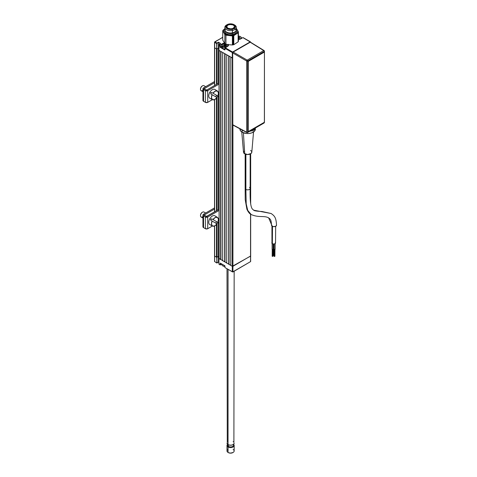<?xml version="1.0" encoding="UTF-8"?>
<svg xmlns="http://www.w3.org/2000/svg" width="477" height="477" viewBox="0 0 477 477"><rect width="100%" height="100%" fill="white"/><g stroke="black" fill="none" stroke-linecap="round" stroke-linejoin="round"><path stroke-width="0.72" d="M219.009 258.427L232.305 266.309L232.609 271.985L232.913 266.309L250.669 255.958L250.544 261.277M220.296 263.125L224.756 265.695L220.296 263.125M224.959 267.448L224.834 265.761L220.195 263.065L219.992 264.699L220.219 263.125L224.786 265.761M232.734 52.631L232.305 52.571L232.305 266.309L250.544 256.131L250.544 214.125L250.544 261.629L232.913 271.807L232.913 266.309L232.305 266.309L232.305 271.807L232.824 272.003L224.959 267.567L224.941 265.939M220.296 264.878L221.775 264.025L220.082 264.896L218.889 264.031L218.931 258.474L218.931 264.085L219.992 264.699L220.195 263.179L220.296 264.878M221.883 264.085A3.226 1.86 180 0 0 222.729 265.85A3.226 1.86 180 0 0 224.917 266.393A3.226 1.86 0 0 1 221.787 264.532L221.787 264.031L220.398 264.818M217.107 262.916L216.701 257.3L216.904 262.803L216.904 257.3L218.424 256.423L218.424 262.207L216.791 263L214.674 261.629L214.549 255.958L216.701 257.3L217.005 262.976L214.674 261.629L216.791 263M214.674 261.277L214.674 225.931L214.674 256.131L217.107 257.186L217.107 223.284L217.107 257.186L218.424 256.423L219.009 256.763L218.424 256.423L218.424 222.526L218.424 262.159L218.889 262.428L218.424 262.159M219.235 264.264L220.082 264.896M218.931 263.972L219.021 264.282M232.305 271.807L224.959 267.567L232.824 272.003L250.544 261.629L232.913 271.807M238.422 39.502A3.512 2.027 0 0 0 240.664 38.911L242.894 37.623L250.669 42.214M243.198 37.802L242.793 37.683M242.823 37.617L240.563 38.947M214.978 41.863L214.674 42.393L216.701 43.562L217.005 43.037L214.978 41.863L214.674 42.393L214.763 41.845L222.747 37.379L214.978 41.863L217.005 43.037L218.424 42.214L220.654 43.502L219.235 44.319L220.398 45.112L222.526 43.651L220.296 44.933L222.526 43.651L222.628 44.319L222.628 43.824A3.369 1.944 180 0 1 224.578 43.27A3.369 1.944 180 0 0 222.628 43.824L219.992 45.464L219.992 46.984L221.787 46.066L220.195 46.984L220.195 45.464L220.296 47.157L224.917 49.805M214.674 47.539L214.674 42.393L216.701 43.562L216.701 49.059L216.963 43.359L218.424 42.447L220.452 43.622M250.491 42.161L250.24 41.863L232.609 52.041L225.263 47.801L227.493 46.513L225.192 47.795L224.959 48.326L232.305 52.571L232.305 58.069L232.681 58.134L218.931 50.347L218.931 44.85L219.992 45.464L220.118 47.271L224.756 49.966L224.959 48.213L232.305 52.571L232.913 52.571L232.609 52.041L232.305 52.571L232.609 52.041L232.871 52.363M224.959 49.733L225.263 47.801L232.609 52.041L250.24 41.863L242.894 37.623L240.134 39.162L238.184 39.502M221.787 46.299L220.296 47.157L221.787 46.299M226.802 45.524L223.779 45.351M228.227 44.629A3.369 1.944 180 0 1 228.376 45.202L227.392 46.573M228.256 44.307L228.453 45.476L227.493 46.513A3.512 2.027 0 0 0 228.441 44.659M224.84 43.055A3.512 2.027 0 0 0 222.526 43.651L225.013 43.055M228.346 44.939A3.369 1.944 180 0 1 227.654 46.406M219.235 44.319L218.931 44.85L219.992 45.464L220.296 44.933L219.235 44.319L218.889 44.79L219.235 44.319M218.931 50.228L219.134 44.379M219.009 83.618L218.448 83.296L206.702 90.075L218.448 83.296L218.424 48.183L218.889 48.451L218.424 48.183L218.424 42.447L218.424 48.183L216.904 49.059L216.701 43.562L216.701 49.059L214.674 47.891L214.674 42.393M226.247 262.815A3.226 1.86 180 0 1 226.73 262.958A3.226 1.86 0 0 0 226.247 262.815M222.837 265.904A2.94 1.693 0 0 0 222.932 265.963L225.013 266.464M222.729 265.85L222.932 265.963A2.94 1.693 0 0 0 224.917 266.458M238.422 36.043A2.94 1.693 180 0 1 240.259 36.538L240.462 36.651A3.226 1.86 180 0 1 241.404 37.969A3.226 1.86 180 0 1 241.261 38.518A3.226 1.86 0 0 0 240.462 36.651L241.064 37.403L240.897 38.387L239.812 39.144L238.184 39.43M239.579 37.79A3.226 1.86 0 0 0 238.422 37.611M238.422 38.482L239.281 38.44M238.184 36.037L240.259 36.538A2.94 1.693 180 0 1 240.939 38.321A2.94 1.693 180 0 1 238.422 39.424M239.15 38.464L239.782 37.486L238.393 36.83M238.422 37.737L239.436 38.232M221.787 45.571L221.787 47.068A3.226 1.86 0 0 0 222.729 48.386L222.729 46.889A3.226 1.86 180 0 1 221.787 45.571A3.226 1.86 180 0 1 222.837 44.2A3.226 1.86 0 0 0 222.729 44.26A3.226 1.86 0 0 0 222.729 46.889L222.932 46.537A2.94 1.693 180 0 1 222.932 44.14A2.94 1.693 180 0 1 224.834 43.645A7.882 4.549 0 0 0 225.949 44.218L225.949 35.173L232.388 35.924A7.882 4.549 0 0 0 233.098 35.805L233.098 44.85A7.882 4.549 0 0 0 233.79 44.695L233.79 35.65A7.882 4.549 180 0 1 233.098 35.805A7.882 4.549 0 0 0 233.79 35.65L235.96 34.07A7.167 4.138 180 0 1 232.871 35.256L233.098 35.805L232.871 35.256A7.167 4.138 180 0 1 229.169 35.393A7.167 4.138 180 0 1 223.796 32.657L224.84 34.612A7.882 4.549 0 0 0 225.949 35.173L232.871 35.256L238.13 32.806A7.882 4.549 0 0 0 238.422 31.965L237.373 30.015A7.167 4.138 180 0 1 235.96 34.07L237.003 33.175L237.731 31.613L237.373 30.015L235.978 28.614M226.372 45.381A3.226 1.86 0 0 0 225.883 45.279M224.786 45.214A3.226 1.86 0 0 0 223.892 45.327M223.91 45.804L225.293 45.321L224.786 45.5L224.786 44.802L225.293 44.623L225.293 45.321L225.49 44.653L225.83 44.987L225.83 45.685L225.49 45.351L225.883 45.714L225.883 45.017L226.128 45.792M226.462 45.345L226.128 46.042M224.518 46.251L224.196 45.977M223.558 45.691L223.892 45.285L223.892 45.798M223.558 45.619L223.767 45.124L223.558 45.619M224.733 46.263L225.239 46.09M227.451 44.397L227.893 45.673L227.088 46.537L225.013 47.038L223.379 46.752L222.127 45.673L222.294 44.689L223.379 43.932L225.013 43.645M226.474 44.993L225.436 44.415L223.934 44.623L223.409 45.589L224.584 46.263L226.092 46.054L226.474 44.993M227.696 44.546A3.226 1.86 180 0 1 228.233 45.571A3.226 1.86 180 0 1 228.215 45.768A3.226 1.86 0 0 0 227.696 44.546M227.589 44.528A2.94 1.693 180 0 1 226.772 46.698A2.94 1.693 180 0 1 222.932 46.537L222.729 46.889A3.226 1.86 0 0 0 225.961 47.354A3.226 1.86 180 0 1 222.729 46.889L222.729 48.386A3.226 1.86 0 0 0 224.917 48.934M202.946 88.734L202.946 100.432A2.075 1.198 0 0 0 203.554 101.285L203.554 89.587A2.075 1.198 180 0 1 202.946 88.734A2.075 1.198 180 0 1 203.554 87.887L214.549 81.537L203.554 87.887L204.567 88.472L204.567 88.996L204.567 88.472L203.554 87.887L203.101 88.275L203.297 89.402L204.567 88.996L203.554 89.587L205.42 90.66L207.71 90.66A1.622 0.936 180 0 1 205.42 90.66L205.42 102.364L203.554 101.285L203.554 89.587L205.42 90.66L206.434 90.075L204.567 88.996L207.71 90.66L207.71 102.364L212.426 99.639L207.465 102.477L205.42 102.364A1.622 0.936 0 0 0 207.71 102.364L207.71 90.66L206.702 90.075L205.42 90.66L205.42 102.364L203.297 101.1L202.987 100.2M207.71 90.66L219.009 84.143L207.71 90.66M219.009 95.841L216.546 97.26L219.009 95.841M204.567 88.472L214.549 82.706L204.567 88.472M202.946 215.085A2.075 1.198 180 0 1 203.554 214.239L202.946 215.085L203.554 215.932L204.567 215.348L203.554 215.932L205.42 217.011L207.71 217.011A1.622 0.936 180 0 1 205.42 217.011L205.42 228.71L203.554 227.63L203.554 215.932A2.075 1.198 180 0 1 202.946 215.085L202.946 226.784A2.075 1.198 0 0 0 203.554 227.63L203.554 215.932L205.42 217.011L206.434 216.427L204.567 215.348L206.702 216.427L207.71 217.011L207.71 228.71L212.426 225.991L207.465 228.829L205.42 228.71A1.622 0.936 0 0 0 207.71 228.71L207.71 217.011L206.702 216.427L218.448 209.642L205.42 217.011L205.42 228.71L203.297 227.451L202.987 226.551M207.71 217.011L219.009 210.488L207.71 217.011M219.009 222.187L216.546 223.612L219.009 222.187M219.009 209.963L218.448 209.642M204.567 215.348L204.567 214.823L203.554 214.239L204.567 214.823L214.549 209.057L204.567 214.823L204.567 215.348M214.549 207.889L203.554 214.239L214.549 207.889M216.993 97.523L214.668 99.586L212.486 99.675L211.466 97.737L212.092 94.69L210.751 93.915A5.026 2.904 -60 0 1 211.144 93.152L209.802 92.377A5.074 2.928 120 0 0 209.85 98.262L212.533 99.699A4.979 2.874 -60 0 1 212.092 94.69L216.993 97.523A4.979 2.874 -60 0 1 212.533 99.699M216.17 96.05A5.026 2.904 -60 0 1 215.699 96.777A5.026 2.904 120 0 0 216.17 96.05A5.026 2.904 120 0 0 216.564 95.287A5.026 2.904 -60 0 1 216.17 96.05M217.852 96.032L212.951 93.2L215.276 91.137L217.464 91.053L218.478 92.985L217.852 96.032L212.951 93.2A4.979 2.874 -60 0 1 217.506 91.077A4.979 2.874 -60 0 1 217.852 96.032L211.609 92.425A5.026 2.904 120 0 0 211.144 93.152A5.026 2.904 -60 0 1 211.609 92.425L217.852 96.032M217.506 91.077L214.924 89.473A5.074 2.928 120 0 0 209.802 92.377L211.144 93.152A5.026 2.904 120 0 0 210.751 93.915M205.659 86.671L203.941 85.687A2.868 1.652 120 0 0 201.079 87.339A2.868 1.652 -60 0 1 202.51 85.83L202.206 86.003A2.439 1.407 120 0 0 200.99 87.291L201.079 87.339A2.868 1.652 120 0 0 201.079 90.648L202.946 91.727M202.355 85.926A2.439 1.407 120 0 0 202.206 86.003L200.99 87.291L200.483 88.984A2.439 1.407 120 0 0 200.489 89.151M202.946 90.201A2.868 1.652 -60 0 1 200.483 89.336A2.868 1.652 -60 0 1 201.079 87.339L200.99 87.291A2.439 1.407 120 0 0 200.483 88.984L200.483 89.336M216.993 223.868L214.668 225.937L212.486 226.02L211.466 224.089L212.092 221.042L210.751 220.267A5.026 2.904 -60 0 1 211.144 219.498L209.802 218.722A5.074 2.928 120 0 0 209.85 224.613L212.533 226.05A4.979 2.874 -60 0 1 212.092 221.042L216.993 223.868A4.979 2.874 -60 0 1 212.533 226.05M216.17 222.401A5.026 2.904 -60 0 1 215.699 223.123A5.026 2.904 120 0 0 216.17 222.401A5.026 2.904 120 0 0 216.564 221.638A5.026 2.904 -60 0 1 216.17 222.401M217.852 222.383L212.951 219.551L215.276 217.488L217.464 217.399L218.478 219.337L217.852 222.383L212.951 219.551A4.979 2.874 -60 0 1 217.506 217.429A4.979 2.874 -60 0 1 217.852 222.383L211.609 218.776A5.026 2.904 120 0 0 211.144 219.498A5.026 2.904 -60 0 1 211.609 218.776L217.852 222.383M217.506 217.429L214.924 215.825A5.074 2.928 120 0 0 209.802 218.722L211.144 219.498A5.026 2.904 120 0 0 210.751 220.267M205.659 213.022L203.941 212.032A2.868 1.652 120 0 0 201.079 213.69A2.868 1.652 -60 0 1 202.51 212.176L202.206 212.354A2.439 1.407 120 0 0 200.99 213.636L201.079 213.69A2.868 1.652 120 0 0 201.079 216.999L202.946 218.078M202.355 212.277A2.439 1.407 120 0 0 202.206 212.354L200.99 213.636L200.483 215.336A2.439 1.407 120 0 0 200.489 215.503M202.946 216.552A2.868 1.652 -60 0 1 200.483 215.687A2.868 1.652 -60 0 1 201.079 213.69L200.99 213.636A2.439 1.407 120 0 0 200.483 215.336L200.483 215.687M228.048 444.606A3.583 2.069 0 0 0 231.953 445.053A3.583 2.069 0 0 0 234.165 443.139L233.563 444.29L231.953 445.053L229.884 445.166L228.048 444.606L228.048 269.499L228.048 444.606L226.998 443.139A3.583 2.069 0 0 0 228.048 444.606M233.313 444.481A3.011 1.735 180 0 1 232.305 446.633A3.011 1.735 180 0 1 228.453 446.436L228.453 444.802L228.453 446.436A3.011 1.735 0 0 0 231.733 446.818A3.011 1.735 0 0 0 233.593 445.208L233.593 444.266M231.679 445.113A3.011 1.735 180 0 1 229.491 445.113A3.011 1.735 180 0 0 231.679 445.113M233.116 449.519A3.583 2.069 180 0 1 233.116 452.44A3.583 2.069 180 0 1 228.048 452.44L228.048 446.943L228.453 446.436L228.048 446.943A3.583 2.069 0 0 0 232.836 447.092A3.583 2.069 0 0 0 233.593 444.361A3.583 2.069 180 0 1 234.165 445.482A3.583 2.069 180 0 1 231.953 447.39A3.583 2.069 180 0 1 228.048 446.943L228.048 452.44A3.583 2.069 0 0 0 231.953 452.888A3.583 2.069 0 0 0 234.165 450.98L234.165 445.482M233.116 452.44L230.582 453.15L228.352 452.619A3.154 1.819 0 0 0 232.812 452.619A3.154 1.819 0 0 0 232.955 452.53M226.998 445.482A3.583 2.069 180 0 1 227.577 444.361A3.583 2.069 0 0 0 228.048 446.943A3.583 2.069 180 0 1 226.998 445.482L226.998 450.98A3.583 2.069 0 0 0 228.048 452.44A3.583 2.069 180 0 1 228.048 449.519M228.352 452.619L228.048 452.44M227.577 444.266L227.577 445.208A3.011 1.735 0 0 0 228.453 446.436A3.011 1.735 180 0 1 227.851 444.481M233.116 441.678L233.563 441.994M233.891 442.352L234.165 271.234M226.998 268.891L227.273 442.352M234.523 28.709A6.016 3.476 180 0 1 236.485 32.007A6.016 3.476 180 0 1 232.508 34.63L232.227 33.456A5.158 2.975 0 0 0 235.459 31.601M224.852 27.356A5.73 3.309 180 0 1 226.861 24.846A5.73 3.309 0 0 0 226.527 25.019A5.73 3.309 0 0 0 225.71 29.103A5.73 3.309 0 0 0 232.412 30.492L232.412 32.835L232.412 30.492A5.73 3.309 180 0 1 224.852 27.356L224.852 29.699A5.73 3.309 0 0 0 232.412 32.835L232.412 32.835A5.73 3.309 180 0 1 226.527 32.037L226.933 32.269A5.158 2.975 0 0 0 232.227 32.991L232.227 33.456A5.158 2.975 0 0 1 225.543 31.279A5.158 2.975 0 0 0 232.227 33.456L232.227 32.991A5.158 2.975 180 0 1 226.742 32.156M226.527 32.037A5.73 3.309 180 0 1 225.222 28.531M234.308 24.846A5.73 3.309 180 0 1 236.312 27.356A5.73 3.309 180 0 1 232.412 30.492L232.138 29.324A4.871 2.814 180 0 1 226.444 28.137A4.871 2.814 180 0 1 227.135 24.667A4.871 2.814 180 0 1 229.026 23.993L227.38 24.536L225.877 25.925L225.967 27.553L227.607 28.882L229.312 29.371L232.138 29.324L233.79 28.775L235.286 27.392L235.411 26.295L234.255 24.804L231.852 23.939L229.026 23.993A4.871 2.814 180 0 1 234.028 24.667A4.871 2.814 180 0 1 232.138 29.324L232.412 30.492A5.73 3.309 0 0 0 234.636 25.019L234.028 24.667M229.324 24.5A3.941 2.278 180 0 1 234.523 26.658A3.941 2.278 180 0 1 231.84 28.811A3.941 2.278 180 0 1 226.641 26.658A3.941 2.278 180 0 1 229.324 24.5L232.991 24.852L234.314 25.931L234.386 27.249L233.175 28.37L231.089 28.912L227.612 28.155L226.849 27.386L226.778 26.062L227.988 24.941L229.324 24.5M235.942 28.531A5.73 3.309 180 0 1 234.636 32.037A5.73 3.309 180 0 1 232.412 32.835A5.73 3.309 0 0 0 236.312 29.699L236.312 27.356M234.422 32.156A5.158 2.975 180 0 1 232.227 32.991A5.158 2.975 0 0 0 234.231 32.269L234.636 32.037M236.252 30.176L236.586 31.571L235.352 33.456L232.508 34.63L232.227 33.456A5.158 2.975 0 0 0 235.62 31.279M225.192 29.795L224.613 31.78L226.05 33.623L229.014 34.69L232.508 34.63A6.016 3.476 180 0 1 226.295 33.772A6.016 3.476 180 0 1 224.911 30.176M225.204 28.602L224.124 29.353L225.204 28.602L223.802 29.997L223.433 31.059L224.148 33.157L227.398 35.042L232.388 35.924L232.388 44.969A7.882 4.549 0 0 0 233.098 44.85L233.098 35.805A7.882 4.549 180 0 1 232.388 35.924L232.388 44.969L229.169 44.749L225.949 44.218L225.949 35.173A7.882 4.549 180 0 1 224.84 34.612L224.84 43.657L222.747 40.062L222.747 31.017L223.796 32.657L224.84 34.612L224.84 43.657M236.324 28.376A7.882 4.549 0 0 0 236.312 28.37A7.882 4.549 180 0 1 236.324 28.376L236.848 29.157L236.324 28.376M237.111 29.574L237.373 30.015L237.111 29.574M236.312 28.853A7.167 4.138 180 0 1 237.373 30.015L238.422 31.965A7.882 4.549 180 0 1 238.13 32.806L238.13 41.851A7.882 4.549 0 0 0 238.422 41.016L238.422 31.965L238.422 41.016M233.79 44.695L233.79 35.65L238.13 32.806L238.13 41.851L233.79 44.695M222.747 40.062L222.747 31.017A7.882 4.549 180 0 1 223.039 30.182A7.882 4.549 0 0 0 222.747 31.017L223.796 32.657A7.167 4.138 180 0 1 224.852 28.853M224.124 29.353L223.039 30.182L224.124 29.353M234.392 27.052L234.392 27.052A3.87 2.236 180 0 1 230.236 28.882A3.87 2.236 180 0 1 226.712 26.658A3.87 2.236 180 0 1 226.778 26.259A3.87 2.236 180 0 1 230.928 24.434A3.87 2.236 180 0 1 234.451 26.658A3.87 2.236 180 0 1 234.392 27.052L232.788 28.495L230.647 28.888L227.893 28.262L226.712 26.694L227.803 25.102L230.516 24.422L233.271 25.048L234.129 25.764L234.392 27.052M275.396 242.549L275.223 243.55L274.036 243.997L272.641 243.83L271.812 242.936A1.86 1.067 0.4 0 0 272.361 243.693L272.492 226.342L272.361 243.693A1.86 1.067 0.4 0 0 274.382 243.938A1.86 1.067 0.4 0 0 275.539 242.96L275.664 226.295M271.944 226.015L271.956 242.531M272.307 256.393L272.361 249.447L272.307 256.393L273.041 256.221L272.307 256.393M272.26 249.399L272.301 243.664L272.26 249.399A0.572 0.328 0.4 0 0 273.238 249.173L272.665 249.495L272.093 249.167A0.572 0.328 0.4 0 0 272.26 249.399M271.526 224.995A2.51 1.437 0.4 0 0 272.236 226.217L268.64 217.858C264.019 215.33 259.017 217.959 251.212 214.549C249.662 213.893 248.231 212.128 246.901 209.254L245.226 199.744L245.148 188.403A2.51 1.449 0 0 0 245.882 189.423L246.21 203.906L247.718 210.363L251.212 214.549L247.718 210.363L246.21 203.906L245.882 189.423A2.51 1.449 180 0 1 245.172 188.206M249.429 187.378A2.51 1.449 180 0 1 250.139 188.594A2.51 1.449 180 0 1 248.457 189.774A2.51 1.449 180 0 1 245.882 189.423L245.882 154.304L245.882 189.423A2.51 1.449 0 0 0 248.618 189.739A2.51 1.449 0 0 0 250.163 188.403C249.924 197.329 250.234 207.024 252.548 209.206L253.681 210.184C254.092 210.816 256.87 211.257 262.016 211.508L271.151 213.511L253.681 210.184L271.169 213.523M271.502 225.186C271.133 219.235 270.447 219.408 268.64 217.858L268.64 217.852M241.767 131.986L243.508 152.252A4.156 2.397 0 0 0 244.719 153.832L243.401 132.815L244.719 153.832A4.156 2.397 0 0 0 249.149 154.369A4.156 2.397 0 0 0 251.808 152.252L253.543 131.986M239.931 128.838L239.919 129.088A7.739 4.466 0 0 0 242.185 132.242L242.185 130.138A7.739 4.466 180 0 1 241.463 129.661M273.965 248.523L273.559 248.428L273.595 244.009L273.393 248.195A0.572 0.328 0.4 0 0 273.959 248.523M274.078 255.475L273.607 255.422L273.661 248.475L273.482 255.243L274.048 255.481M274.12 249.471L274.162 243.98L273.953 249.232A0.572 0.328 0.4 0 0 275.098 249.244L274.12 249.471M274.168 256.459L274.221 249.513L274.042 256.286L274.901 256.292L274.168 256.459M273.989 243.997L274.12 249.006M273.422 244.003L273.559 247.962M255.243 127.854L254.539 129.023A7.739 4.466 180 0 0 255.112 128.17M249.715 131.288A7.739 4.466 180 0 0 251.188 130.954L249.167 131.36M239.919 128.826L240.509 130.793L242.185 132.242L242.185 130.138A7.739 4.466 180 0 0 243.461 130.734L241.225 129.464M255.392 128.009L254.807 130.793L251.957 132.803L249.167 133.471L246.15 133.471L242.185 132.242A7.739 4.466 0 0 0 250.616 133.214A7.739 4.466 0 0 0 255.392 129.088L255.243 128.218M243.819 151.215L243.58 152.604L244.2 153.469L247.658 154.53L251.111 153.469L251.814 152.133L251.498 151.215M251.111 150.804L250.592 150.44M268.64 217.858L272.236 226.217A2.51 1.437 0.4 0 0 274.806 226.575A2.51 1.437 0.4 0 0 276.493 225.418M271.55 224.917L271.926 225.997L273.518 226.617L275.784 226.235L276.517 225.222C276.123 217.202 274.382 215.878 271.151 213.511M272.134 243.538L272.134 249.042M254.265 129.619L254.265 128.659L254.265 129.619L254.867 128.313L254.265 129.619A2.88 1.664 0 0 1 253.52 130.364L253.52 129.094L253.52 130.364L254.265 129.619M247.694 61.008L264.228 51.462A0.721 0.417 -120 0 0 263.727 50.586L247.193 60.132A0.721 0.417 60 0 1 247.694 61.008L247.193 60.132L263.727 50.586L250.204 42.226L233.187 52.047L247.193 60.132L233.187 52.047L250.204 42.226L263.727 50.586A0.721 0.417 -58.3 0 1 264.097 50.556A0.721 0.417 -58.3 0 1 264.234 50.884L263.727 50.586A0.721 0.417 60 0 1 264.228 51.462A0.721 0.417 0 0 0 264.437 51.17A0.721 0.417 180 0 1 264.228 51.462L264.228 52.285L264.228 51.462L247.694 61.008A0.721 0.417 180 0 1 246.681 61.014L232.681 52.929L232.681 124.688L246.681 132.218L246.681 61.014A0.721 0.399 -60 0 1 247.193 60.132L246.681 61.014L247.694 61.008L247.694 132.212L246.681 132.218L246.836 132.546L247.694 132.212A0.721 0.417 60 0 1 247.545 132.54A0.721 0.417 60 0 1 247.193 132.511L247.694 132.212L247.694 61.008M264.091 50.556L264.234 50.884A0.721 0.417 180 0 1 264.437 51.17L264.097 50.556L250.675 42.316M247.193 132.511A0.721 0.417 -61.7 0 1 246.842 132.552L247.545 132.54L264.079 122.994A0.721 0.417 -120 0 0 264.228 122.667L264.234 122.082L264.228 122.667A0.721 0.417 0 0 0 264.437 122.374L264.437 51.17M263.727 122.965L254.247 128.438M232.836 125.022L246.842 132.552A0.721 0.417 -61.7 0 1 246.681 132.218L232.997 125.052M244.814 131.437L244.218 131.175A2.88 1.664 0 0 0 244.677 131.384M252.226 130.793L249.96 131.145L252.226 130.793A2.88 1.664 0 0 0 253.52 130.364L252.226 130.793L252.226 129.839L252.226 130.793M247.694 132.212L264.228 122.667L247.694 132.212A0.721 0.417 0 0 1 246.681 132.218L246.681 61.014L232.681 52.929L233.187 52.047L232.681 52.929L232.83 125.016M248.189 76.821L248.189 78.89M248.016 77.894A3.172 1.83 120 0 0 248.118 78.556M248.118 78.693A3.315 1.914 -60 0 1 248.01 77.96A3.315 1.914 -60 0 1 248.118 77.101M264.431 121.665L264.431 52.637L264.389 121.909L263.924 122.541L248.726 131.312L263.924 122.541M248.368 131.348A0.715 0.411 -60 0 1 248.219 131.02L248.118 130.96A0.715 0.411 120 0 0 248.267 131.288L248.368 131.348A0.715 0.411 -60 0 0 248.726 131.312L248.118 130.96L248.118 61.938L248.219 131.02L248.255 61.754L248.624 61.062L263.823 52.285L248.726 61.122L263.924 52.345L264.431 52.637M250.669 261.456L250.544 255.779M250.544 153.862L250.544 203.011L250.544 153.862M232.913 266.309L232.913 125.063L232.913 266.309M232.305 58.069L232.305 266.309L230.785 265.433L230.785 57.192L232.305 58.069M230.785 265.433L230.785 57.192M230.785 265.26L229.061 264.264L229.061 56.197L229.061 264.264L226.73 263.095L226.73 54.849L228.757 56.018L228.757 264.264L228.757 56.018M226.73 263.095L226.73 54.849M226.73 262.916L225.013 261.921L225.013 53.853L225.013 261.921L222.681 260.752L222.681 52.512L224.709 53.68L224.709 261.921L224.709 53.68M222.681 260.752L222.681 52.512M222.681 260.579L220.958 259.583L220.958 51.516L220.958 259.583L219.134 258.707L219.134 50.461L220.654 51.343L220.654 259.583L220.654 51.343M219.134 258.707L219.009 50.288L219.134 258.707M218.424 209.659L218.424 96.175L218.424 209.659M217.107 48.94L217.107 84.071L217.107 48.94L218.424 48.183L218.424 83.308M217.107 210.417L217.107 96.938L217.107 210.417M216.498 48.94L216.498 84.417L216.498 48.94L214.549 47.712L214.549 42.214L222.747 37.236M216.498 98.143L216.498 210.768L216.498 98.143M216.498 224.494L216.498 257.186L216.498 224.494M214.674 211.824L214.674 99.586L214.674 211.824M214.674 85.472L214.674 47.891L214.674 85.472M214.674 255.779L214.549 261.456M224.917 265.987L224.917 267.508M220.368 264.884L221.787 264.067M217.077 262.982L218.424 262.207M218.889 264.031L218.889 258.528M238.422 39.472L240.593 38.905M250.455 41.845L243.109 37.605M224.917 49.793L224.917 48.272M225.192 47.795L227.422 46.507M219.164 44.313L218.889 50.288M241.404 37.969L241.404 38.434M225.263 46.048L224.756 46.227M226.527 25.019L227.135 24.667M234.451 26.658L234.451 27.088M226.712 26.658L226.712 27.088M272.236 249.167L272.182 256.215M245.148 188.403L245.148 154.047M273.536 248.195L273.482 255.243M274.096 249.232L274.042 256.286M274.955 249.244L274.901 256.292M275.14 243.616L275.098 249.244M250.163 188.403L250.163 154.047M273.279 243.985L273.238 249.173M273.094 249.173L273.041 256.221M264.079 122.994L264.437 122.374M250.669 255.958L250.669 214.209M250.669 203.882L250.669 153.785M214.549 255.958L214.549 225.991M214.549 211.895L214.549 99.639M214.549 85.544L214.549 47.712"/></g></svg>
